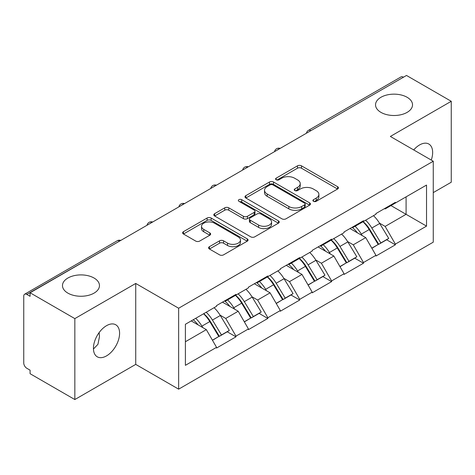 <?xml version="1.0" encoding="UTF-8"?>
<svg xmlns="http://www.w3.org/2000/svg" width="475" height="475" viewBox="0 0 475 475"><rect width="100%" height="100%" fill="white"/><g stroke="black" fill="none" stroke-linecap="round" stroke-linejoin="round"><path stroke-width="0.71" d="M94.044 278.023A18.495 10.676 0 0 0 73.892 275.714A18.495 10.676 0 0 0 62.474 285.576A18.495 10.676 0 0 0 67.889 293.128A18.495 10.676 0 0 0 88.047 295.444A18.495 10.676 0 0 0 99.465 285.576A18.495 10.676 0 0 0 94.044 278.023M407.111 97.28A18.495 10.676 0 0 0 386.953 94.964A18.495 10.676 0 0 0 375.535 104.832A18.495 10.676 0 0 0 380.956 112.379A18.495 10.676 0 0 0 401.108 114.695A18.495 10.676 0 0 0 412.526 104.832A18.495 10.676 0 0 0 407.111 97.28M313.476 201.311A1.983 1.146 0 0 0 316.279 201.311L337.594 189.008A2.838 1.639 0 0 0 338.426 187.851A2.838 1.639 0 0 0 337.594 186.693L301.488 165.846A2.838 1.639 0 0 0 297.475 165.846L276.165 178.155A1.983 1.146 0 0 0 275.583 178.962A1.983 1.146 0 0 0 276.165 179.776A1.983 1.146 0 0 0 278.973 179.776L281.728 178.184A9.078 5.243 0 0 1 294.571 178.184L297.576 179.918A9.078 5.243 0 0 1 300.236 183.623A9.078 5.243 0 0 1 297.576 187.328L294.821 188.925A1.983 1.146 0 0 0 294.239 189.733A1.983 1.146 0 0 0 294.821 190.546A1.983 1.146 0 0 0 297.629 190.546L300.384 188.949A9.078 5.243 0 0 1 313.221 188.949L316.231 190.689A9.078 5.243 0 0 1 318.891 194.394A9.078 5.243 0 0 1 316.231 198.099L313.476 199.69A1.983 1.146 0 0 0 312.894 200.503A1.983 1.146 0 0 0 313.476 201.311L313.476 199.69M99.144 332.571L99.465 336.722L97.945 344.327L93.444 349.012M106.513 325.69A18.495 10.676 -60 0 1 115.758 324.775A18.495 10.676 -60 0 1 118.596 339.595A18.495 10.676 -60 0 1 106.513 355.894A18.495 10.676 -60 0 1 97.262 356.808A18.495 10.676 -60 0 1 94.43 341.988A18.495 10.676 -60 0 1 106.513 325.69M413.713 149.934A18.495 10.676 -60 0 1 419.573 144.946A18.495 10.676 -60 0 1 428.824 144.026A18.495 10.676 -60 0 1 431.264 160.069M209.422 246.679A2.838 1.639 0 0 0 208.59 247.837A2.838 1.639 0 0 0 209.422 248.995L219.551 254.843A2.838 1.639 0 0 0 223.565 254.843L247.232 241.181A2.838 1.639 0 0 0 248.063 240.023A2.838 1.639 0 0 0 247.232 238.866L211.126 218.019A2.838 1.639 0 0 0 207.112 218.019L183.445 231.681A2.838 1.639 0 0 0 182.614 232.839A2.838 1.639 0 0 0 183.445 233.997L195.682 241.062A2.838 1.639 0 0 0 199.69 241.062L209.819 235.214A2.838 1.639 0 0 0 210.651 234.056A2.838 1.639 0 0 0 209.819 232.898L203.757 229.395A7.588 4.382 0 0 1 201.531 226.296A7.588 4.382 0 0 1 206.215 222.252A7.588 4.382 0 0 1 214.486 223.203L238.254 236.924A7.588 4.382 0 0 1 240.475 240.023A7.588 4.382 0 0 1 235.796 244.067A7.588 4.382 0 0 1 227.525 243.117L223.565 240.831A2.838 1.639 0 0 0 219.551 240.831L209.422 246.679L209.422 248.995M135.731 283.45L74.836 318.612L30.085 292.772L406.499 75.454L451.25 101.294L390.355 136.45L433.265 161.227L178.648 308.228L135.731 283.45L135.731 364.39L178.648 389.162L178.648 308.228M281.93 218.827A2.838 1.639 0 0 0 285.944 218.827L309.611 205.164A2.838 1.639 0 0 0 310.442 204.007A2.838 1.639 0 0 0 309.611 202.849L273.505 182.002A2.838 1.639 0 0 0 269.497 182.002L245.824 195.67A2.838 1.639 0 0 0 244.993 196.828A2.838 1.639 0 0 0 245.824 197.986L281.93 218.827M239.703 201.744A1.983 1.146 0 0 1 241.716 202.023L241.716 199.666L278.421 220.857A2.838 1.639 0 0 1 279.252 222.015A2.838 1.639 0 0 1 278.421 223.173L254.754 236.835A2.838 1.639 0 0 1 250.741 236.835L214.635 215.994L214.635 213.679A2.838 1.639 0 0 0 213.803 214.837A2.838 1.639 0 0 0 214.635 215.994M214.635 213.679L224.764 207.83A2.838 1.639 0 0 1 228.778 207.83L243.42 216.279A2.838 1.639 0 0 0 247.433 216.279L254.149 212.402A2.838 1.639 0 0 0 254.98 211.244A2.838 1.639 0 0 0 254.149 210.087L238.907 201.287A1.983 1.146 0 0 1 238.325 200.474A1.983 1.146 0 0 1 239.548 199.417A1.983 1.146 0 0 1 241.716 199.666M178.648 389.162L433.265 242.161L433.265 161.227M203.716 313.69A19.362 11.18 -120 0 1 210.348 321.444L219.373 336.342L227.24 331.799L235.968 336.84L235.968 336.134L225.75 318.434L220.091 315.168M235.968 336.84L216.553 348.05L216.553 347.338L185.393 365.334L185.393 324.277L216.553 306.28L216.553 305.573L235.968 294.363L235.968 295.076L248.431 287.88L248.431 287.167L267.847 275.963L267.847 276.67L280.309 269.473L280.309 268.767L299.725 257.557L299.725 258.263L312.188 251.067L312.188 250.361L331.603 239.151L331.603 239.857L344.066 232.661L344.066 231.954L363.482 220.744L363.482 221.457L375.945 214.255L375.945 213.548L395.36 202.344L395.36 203.051L426.526 185.06L426.526 226.118L395.36 244.108L385.142 226.409L379.483 223.143M363.114 221.671A19.362 11.18 -120 0 1 369.74 229.419L378.765 244.316L386.632 239.774L395.36 244.815L395.36 244.108M395.36 244.815L375.945 256.025L375.945 255.312L363.482 262.515L353.263 244.815L347.605 241.549M331.235 240.071A19.362 11.18 -120 0 1 337.862 247.825L346.887 262.723L354.754 258.18L363.482 263.221L363.482 262.515M363.482 263.221L344.066 274.425L344.066 273.719L331.603 280.915L321.385 263.221L315.727 259.95M299.357 258.477A19.362 11.18 -120 0 1 305.983 266.226L315.008 281.129L322.875 276.587L331.603 281.627L331.603 280.915M331.603 281.627L312.188 292.832L312.188 292.125L299.725 299.321L289.507 281.627L283.848 278.356M267.478 276.883A19.362 11.18 -120 0 1 274.105 284.632L283.13 299.535L290.997 294.993L299.725 300.028L299.725 299.321M299.725 300.028L280.309 311.238L280.309 310.531L267.847 317.728L257.628 300.028L251.97 296.762M235.594 295.29A19.362 11.18 -120 0 1 242.226 303.038L251.251 317.935L259.118 313.393L267.847 318.434L267.847 317.728M267.847 318.434L248.431 329.644L248.431 328.938L235.968 336.134M225.138 300.622L225.75 300.972L235.968 295.076M225.75 318.434L238.213 311.238L222.478 302.153M248.431 328.938L238.213 311.238M257.017 282.215L257.628 282.566L267.847 276.67M257.628 300.028L270.091 292.832L254.357 283.747M280.309 310.531L270.091 292.832M288.895 263.809L289.507 264.165L299.725 258.263M289.507 281.627L301.975 274.425L286.235 265.341M312.188 292.125L301.975 274.425M320.773 245.403L321.385 245.759L331.603 239.857M321.385 263.221L333.854 256.025L318.113 246.941M344.066 273.719L333.854 256.025M352.652 227.002L353.263 227.353L363.482 221.457M353.263 244.815L365.732 237.619L349.992 228.534M375.945 255.312L365.732 237.619M403.429 77.223L310.864 130.667M309.558 131.421A4.334 2.506 120 0 1 310.656 130.548A4.334 2.506 60 0 0 308.489 130.334L401.06 76.891A4.334 2.506 60 0 1 403.228 77.104M384.53 208.596L385.142 208.947L395.36 203.051M385.142 226.409L406.089 214.314L406.089 196.858L426.526 185.06M390.967 205.586L426.526 226.118M433.265 192.607L451.25 182.228L451.25 101.294M74.836 318.612L74.836 399.546L30.085 373.706L30.085 370.168L26.814 368.279A4.334 2.506 -120 0 1 23.75 362.971L23.75 296.192A4.334 2.506 -120 0 1 24.647 294.209A4.334 2.506 -120 0 1 26.814 294.423L30.085 296.311L30.085 292.772M74.836 399.546L135.731 364.39M185.393 341.733L206.334 329.644L191.217 320.91M216.553 347.338L206.334 329.644M369.289 229.763L370.304 230.351M337.41 248.17L338.426 248.752M305.532 266.576L306.547 267.158M273.653 284.982L274.669 285.564M241.775 303.382L242.79 303.97M209.897 321.789L210.912 322.371M314.266 201.596L316.231 200.462A9.078 5.243 0 0 0 318.891 196.757L318.891 194.394M300.236 183.623L300.236 185.986A9.078 5.243 0 0 1 297.576 189.691L295.61 190.825M337.559 189.032L301.488 168.209A2.838 1.639 0 0 0 297.475 168.209L276.961 180.055M309.575 205.188L273.505 184.365A2.838 1.639 0 0 0 269.497 184.365L245.866 198.004M304.6 204.814A1.983 1.146 0 0 0 305.182 204.007A1.983 1.146 0 0 0 304.6 203.193L272.905 184.9A1.983 1.146 0 0 0 270.097 184.9L267.188 186.58A9.078 5.243 0 0 0 264.527 190.285A9.078 5.243 0 0 0 267.188 193.99L288.853 206.494A9.078 5.243 0 0 0 301.69 206.494L304.6 204.814L304.6 207.177A1.983 1.146 0 0 0 305.182 206.364L305.182 204.007M264.527 190.285L264.527 192.642A9.078 5.243 0 0 0 267.188 196.347L267.188 193.99M304.6 207.177L301.69 208.857A9.078 5.243 0 0 1 288.853 208.857L267.188 196.347M214.676 216.012L224.764 210.188L224.764 207.83M254.98 211.244L254.98 213.602A2.838 1.639 0 0 1 254.149 214.759L247.433 218.643A2.838 1.639 0 0 1 243.42 218.643L228.778 210.188A2.838 1.639 0 0 0 224.764 210.188M241.716 202.023L278.386 223.197M258.614 225.055A7.588 4.382 0 0 0 266.885 226.005A7.588 4.382 0 0 0 271.569 221.956A7.588 4.382 0 0 0 269.343 218.856L260.971 214.023A2.838 1.639 0 0 0 256.957 214.023L250.242 217.9A2.838 1.639 0 0 0 249.411 219.058A2.838 1.639 0 0 0 250.242 220.222L258.614 225.055L258.614 227.412A7.588 4.382 0 0 0 266.885 228.362A7.588 4.382 0 0 0 271.569 224.313L271.569 221.956M249.411 219.058L249.411 221.421A2.838 1.639 0 0 0 250.242 222.579L250.242 220.222M258.614 227.412L250.242 222.579M240.475 240.023L240.475 242.381A7.588 4.382 0 0 1 235.796 246.43A7.588 4.382 0 0 1 227.525 245.48L223.565 243.194A2.838 1.639 0 0 0 219.551 243.194L209.457 249.019M201.531 226.296L201.531 228.659A7.588 4.382 0 0 0 203.757 231.758L203.757 229.395M209.784 235.238L203.757 231.758M247.196 241.199L211.126 220.376A2.838 1.639 0 0 0 207.112 220.376L183.481 234.021M373.487 215.68A23.697 13.68 60 0 1 379.697 223.487L371.83 228.03A23.697 13.68 -120 0 0 365.619 220.222M371.83 228.03L380.849 242.933L388.716 238.391L379.697 223.487M378.765 244.316L380.849 242.933M386.632 239.774L388.716 238.391M352.07 227.335A19.362 11.18 60 0 1 357.408 232.815M355.092 226.296A23.697 13.68 60 0 1 361.303 234.11L362.193 235.576M371.889 248.288L378.195 244.465L369.17 229.567A23.697 13.68 -120 0 0 362.959 221.754M378.195 244.465L371.812 248.152M341.608 234.086A23.697 13.68 60 0 1 347.819 241.894L339.952 246.436A23.697 13.68 -120 0 0 333.741 238.628M339.952 246.436L348.971 261.333L356.838 256.791L347.819 241.894M346.887 262.723L348.971 261.333M354.754 258.18L356.838 256.791M320.192 245.741A19.362 11.18 60 0 1 325.529 251.222M323.214 244.702A23.697 13.68 60 0 1 329.424 252.51L330.315 253.982M340.011 266.695L346.317 262.871L337.292 247.968A23.697 13.68 -120 0 0 331.081 240.16M346.317 262.871L339.934 266.558M309.73 252.486A23.697 13.68 60 0 1 315.94 260.3L308.073 264.842A23.697 13.68 -120 0 0 301.863 257.034M308.073 264.842L317.092 279.739L324.959 275.197L315.94 260.3M315.008 281.129L317.092 279.739M322.875 276.587L324.959 275.197M288.313 264.147A19.362 11.18 60 0 1 293.651 269.622M291.335 263.108A23.697 13.68 60 0 1 297.546 270.916L298.437 272.389M308.133 285.095L314.438 281.277L305.413 266.374A23.697 13.68 -120 0 0 299.202 258.566M314.438 281.277L308.055 284.958M277.851 270.892A23.697 13.68 60 0 1 284.062 278.706L276.189 283.248A23.697 13.68 -120 0 0 269.984 275.435M276.189 283.248L285.214 298.146L293.081 293.603L284.062 278.706M283.13 299.535L285.214 298.146M290.997 294.993L293.081 293.603M256.435 282.554A19.362 11.18 60 0 1 261.772 288.028M259.457 281.515A23.697 13.68 60 0 1 265.668 289.322L266.558 290.789M276.254 303.501L282.56 299.678L273.535 284.78A23.697 13.68 -120 0 0 267.324 276.973M282.56 299.678L276.177 303.365M245.973 289.299A23.697 13.68 60 0 1 252.183 297.107L244.31 301.649A23.697 13.68 -120 0 0 238.106 293.841M244.31 301.649L253.335 316.552L261.202 312.01L252.183 297.107M251.251 317.935L253.335 316.552M259.118 313.393L261.202 312.01M224.556 300.954A19.362 11.18 60 0 1 229.894 306.434M227.578 299.915A23.697 13.68 60 0 1 233.789 307.729L234.68 309.195M244.376 321.907L250.681 318.084L241.656 303.187A23.697 13.68 -120 0 0 235.446 295.373M250.681 318.084L244.298 321.771M214.094 307.705A23.697 13.68 60 0 1 220.299 315.513L212.432 320.055A23.697 13.68 -120 0 0 206.221 312.247M212.432 320.055L221.457 334.958L229.324 330.416L220.299 315.513M219.373 336.342L221.457 334.958M227.24 331.799L229.324 330.416M193.194 319.77A19.362 11.18 60 0 1 198.016 324.841M195.7 318.321A23.697 13.68 60 0 1 201.911 326.129L202.801 327.602M212.497 340.314L218.803 336.49L209.778 321.587A23.697 13.68 -120 0 0 203.567 313.779M218.803 336.49L212.42 340.177M119.587 241.098L26.814 294.423M120.484 240.582A4.334 2.506 -60 0 0 119.385 240.979A4.334 2.506 -120 0 0 117.218 240.766L24.647 294.209M277.679 149.827A4.334 2.506 120 0 1 278.777 148.954A4.334 2.506 -60 0 1 279.882 148.556M245.801 168.233A4.334 2.506 120 0 1 246.899 167.36A4.334 2.506 -60 0 1 247.998 166.963M213.922 186.633A4.334 2.506 120 0 1 215.021 185.767A4.334 2.506 -60 0 1 216.119 185.363M182.044 205.04A4.334 2.506 120 0 1 183.142 204.173A4.334 2.506 -60 0 1 184.241 203.769M150.165 223.446A4.334 2.506 120 0 1 151.264 222.573A4.334 2.506 -60 0 1 152.362 222.175M316.231 200.462L316.231 198.099M294.821 190.546L294.821 188.925M297.576 189.691L297.576 187.328M276.165 179.776L276.165 178.155M297.475 168.209L297.475 165.846M301.488 168.209L301.488 165.846M337.594 189.008L337.594 186.693M245.824 197.986L245.824 195.67M269.497 184.365L269.497 182.002M273.505 184.365L273.505 182.002M309.611 205.164L309.611 202.849M288.853 208.857L288.853 206.494M301.69 208.857L301.69 206.494M228.778 210.188L228.778 207.83M243.42 218.643L243.42 216.279M247.433 218.643L247.433 216.279M254.149 214.759L254.149 212.402M278.421 223.173L278.421 220.857M219.551 243.194L219.551 240.831M223.565 243.194L223.565 240.831M227.525 245.48L227.525 243.117M209.819 235.214L209.819 232.898M183.445 233.997L183.445 231.681M207.112 220.376L207.112 218.019M211.126 220.376L211.126 218.019M247.232 241.181L247.232 238.866M369.17 229.567L361.303 234.11M337.292 247.968L329.424 252.51M305.413 266.374L297.546 270.916M273.535 284.78L265.668 289.322M241.656 303.187L233.789 307.729M209.778 321.587L201.911 326.129M308.489 130.334A4.334 4.334 0 0 0 306.405 133.238M280.167 148.39A4.334 4.334 0 0 0 274.526 151.644M248.288 166.796A4.334 4.334 0 0 0 242.648 170.05M216.41 185.197A4.334 4.334 0 0 0 210.769 188.456M184.532 203.603A4.334 4.334 0 0 0 178.891 206.862M152.653 222.009A4.334 4.334 0 0 0 147.012 225.263M120.775 240.415A4.334 4.334 0 0 0 117.218 240.766"/></g></svg>
